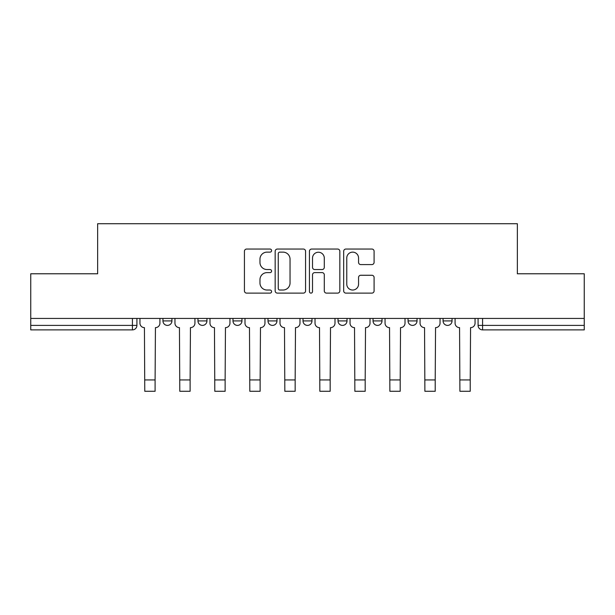 <?xml version="1.0" encoding="UTF-8"?>
<svg xmlns="http://www.w3.org/2000/svg" width="615" height="615" viewBox="0 0 615 615"><rect width="100%" height="100%" fill="white"/><g stroke="black" fill="none" stroke-linecap="round" stroke-linejoin="round"><path stroke-width="0.92" d="M271.592 250.589A1.545 1.545 0 0 0 270.046 249.052L246.638 249.052A2.206 2.206 0 0 0 244.432 251.251L244.432 290.91A2.206 2.206 0 0 0 246.638 293.117L270.046 293.117A1.545 1.545 0 0 0 271.592 291.572A1.545 1.545 0 0 0 270.046 290.026L267.018 290.026A7.049 7.049 0 0 1 259.968 282.977L259.968 279.671A7.049 7.049 0 0 1 267.018 272.622L270.046 272.622A1.545 1.545 0 0 0 271.592 271.084A1.545 1.545 0 0 0 270.046 269.539L267.018 269.539A7.049 7.049 0 0 1 259.968 262.49L259.968 259.184A7.049 7.049 0 0 1 267.018 252.135L270.046 252.135A1.545 1.545 0 0 0 271.592 250.589M443.069 318.439L443.069 320.915L452.048 320.915A4.49 4.49 0 0 1 447.559 325.397A4.49 4.49 0 0 1 443.069 320.915L443.069 318.439M373.044 318.439L373.044 320.915L382.015 320.915A4.49 4.49 0 0 1 377.525 325.397A4.49 4.49 0 0 1 373.044 320.915L373.044 318.439M338.027 318.439L338.027 320.915L347.006 320.915A4.49 4.49 0 0 1 342.517 325.397A4.49 4.49 0 0 1 338.027 320.915L338.027 318.439M267.994 318.439L267.994 320.915L276.973 320.915A4.49 4.49 0 0 1 272.483 325.397A4.49 4.49 0 0 1 267.994 320.915L267.994 318.439M371.891 264.581A2.206 2.206 0 0 0 374.089 262.382L374.089 251.251A2.206 2.206 0 0 0 371.891 249.052L345.891 249.052A2.206 2.206 0 0 0 343.685 251.251L343.685 290.91A2.206 2.206 0 0 0 345.891 293.117L371.891 293.117A2.206 2.206 0 0 0 374.089 290.91L374.089 277.473A2.206 2.206 0 0 0 371.891 275.266L360.759 275.266A2.206 2.206 0 0 0 358.56 277.473L358.56 284.138A5.896 5.896 0 0 1 352.664 290.026A5.896 5.896 0 0 1 346.768 284.138L346.768 258.031A5.896 5.896 0 0 1 352.664 252.135A5.896 5.896 0 0 1 358.56 258.031L358.56 262.382A2.206 2.206 0 0 0 360.759 264.581L371.891 264.581M30.75 318.439L30.75 273.775L97.639 273.775L97.639 223.722L517.361 223.722L517.361 273.775L584.25 273.775L584.25 318.439L30.75 318.439L30.75 325.397L136.914 325.397L136.914 318.439L136.914 325.397A4.49 4.49 0 0 1 132.425 329.886L30.75 329.886L30.75 325.397M305.57 251.251A2.206 2.206 0 0 0 303.372 249.052L277.373 249.052A2.206 2.206 0 0 0 275.166 251.251L275.166 290.91A2.206 2.206 0 0 0 277.373 293.117L303.372 293.117A2.206 2.206 0 0 0 305.57 290.91L305.57 251.251M311.628 249.052L337.627 249.052A2.206 2.206 0 0 1 339.834 251.251L339.834 290.91A2.206 2.206 0 0 1 337.627 293.117L326.504 293.117A2.206 2.206 0 0 1 324.297 290.91L324.297 274.828A2.206 2.206 0 0 0 322.099 272.622L314.719 272.622A2.206 2.206 0 0 0 312.512 274.828L312.512 291.572A1.545 1.545 0 0 1 310.967 293.117A1.545 1.545 0 0 1 309.43 291.572L309.43 251.251A2.206 2.206 0 0 1 311.628 249.052M478.086 318.439L478.086 325.397L584.25 325.397L584.25 329.886L482.575 329.886A4.49 4.49 0 0 1 478.086 325.397M584.25 318.439L584.25 325.397M452.048 318.439L452.048 320.915M417.032 318.439L417.032 320.915A4.49 4.49 0 0 1 412.542 325.397A4.49 4.49 0 0 1 408.053 320.915L417.032 320.915L417.032 318.439M408.053 318.439L408.053 320.915M382.015 318.439L382.015 320.915L382.015 318.439M347.006 320.915L347.006 318.439L347.006 320.915A4.49 4.49 0 0 1 342.517 325.397M311.99 318.439L311.99 320.915A4.49 4.49 0 0 1 307.5 325.397A4.49 4.49 0 0 1 303.011 320.915A4.49 4.49 0 0 0 307.5 325.397A4.49 4.49 0 0 0 311.99 320.915L311.99 318.439M303.011 318.439L303.011 320.915L311.99 320.915M276.973 318.439L276.973 320.915M241.956 318.439L241.956 320.915A4.49 4.49 0 0 1 237.475 325.397A4.49 4.49 0 0 1 232.985 320.915A4.49 4.49 0 0 0 237.475 325.397A4.49 4.49 0 0 0 241.956 320.915L232.985 320.915L232.985 318.439M197.969 318.439L197.969 320.915L206.947 320.915L206.947 318.439L206.947 320.915A4.49 4.49 0 0 1 202.458 325.397A4.49 4.49 0 0 1 197.969 320.915A4.49 4.49 0 0 0 202.458 325.397M162.952 318.439L162.952 320.915L171.931 320.915L171.931 318.439L171.931 320.915A4.49 4.49 0 0 1 167.441 325.397A4.49 4.49 0 0 1 162.952 320.915A4.49 4.49 0 0 0 167.441 325.397M132.425 318.439L132.425 329.886A4.49 4.49 0 0 0 136.914 325.397M279.794 252.135A1.545 1.545 0 0 0 278.257 253.68L278.257 288.489A1.545 1.545 0 0 0 279.794 290.026L282.992 290.026A7.049 7.049 0 0 0 290.042 282.977L290.042 259.184A7.049 7.049 0 0 0 282.992 252.135L279.794 252.135M324.297 258.139A5.896 5.896 0 0 0 318.409 252.242A5.896 5.896 0 0 0 312.512 258.139L312.512 267.341A2.206 2.206 0 0 0 314.719 269.539L322.099 269.539A2.206 2.206 0 0 0 324.297 267.341L324.297 258.139M139.943 318.439L139.943 323.152A4.49 4.49 0 0 0 144.433 327.641L144.771 391.278L155.095 391.278L155.095 379.939L144.771 379.939M159.923 318.439L159.923 323.152A4.49 4.49 0 0 1 155.434 327.641L155.095 379.939M174.96 318.439L174.96 323.152A4.49 4.49 0 0 0 179.449 327.641L179.788 391.278L190.112 391.278L190.112 379.939L179.788 379.939M194.94 318.439L194.94 323.152A4.49 4.49 0 0 1 190.45 327.641L190.112 379.939M209.976 318.439L209.976 323.152A4.49 4.49 0 0 0 214.466 327.641L214.804 391.278L225.128 391.278L225.128 379.939L214.804 379.939M229.949 318.439L229.949 323.152A4.49 4.49 0 0 1 225.459 327.641L225.128 379.939M244.993 318.439L244.993 323.152A4.49 4.49 0 0 0 249.482 327.641L249.813 391.278L260.137 391.278L260.137 379.939L249.813 379.939M264.965 318.439L264.965 323.152A4.49 4.49 0 0 1 260.476 327.641L260.137 379.939M280.002 318.439L280.002 323.152A4.49 4.49 0 0 0 284.491 327.641L284.83 391.278L295.154 391.278L295.154 379.939L284.83 379.939M299.982 318.439L299.982 323.152A4.49 4.49 0 0 1 295.492 327.641L295.154 379.939M315.018 318.439L315.018 323.152A4.49 4.49 0 0 0 319.508 327.641L319.846 391.278L330.17 391.278L330.17 379.939L319.846 379.939M334.998 318.439L334.998 323.152A4.49 4.49 0 0 1 330.509 327.641L330.17 379.939M350.035 318.439L350.035 323.152A4.49 4.49 0 0 0 354.524 327.641L354.863 391.278L365.187 391.278L365.187 379.939L354.863 379.939M370.007 318.439L370.007 323.152A4.49 4.49 0 0 1 365.518 327.641L365.187 379.939M385.052 318.439L385.052 323.152A4.49 4.49 0 0 0 389.541 327.641L389.872 391.278L400.196 391.278L400.196 379.939L389.872 379.939M405.024 318.439L405.024 323.152A4.49 4.49 0 0 1 400.534 327.641L400.196 379.939M420.06 318.439L420.06 323.152A4.49 4.49 0 0 0 424.55 327.641L424.888 391.278L435.212 391.278L435.212 379.939L424.888 379.939M440.04 318.439L440.04 323.152A4.49 4.49 0 0 1 435.551 327.641L435.212 379.939M455.077 318.439L455.077 323.152A4.49 4.49 0 0 0 459.566 327.641L459.905 391.278L470.229 391.278L470.229 379.939L459.905 379.939M475.057 318.439L475.057 323.152A4.49 4.49 0 0 1 470.567 327.641L470.229 379.939M482.575 318.439L482.575 329.886"/></g></svg>
